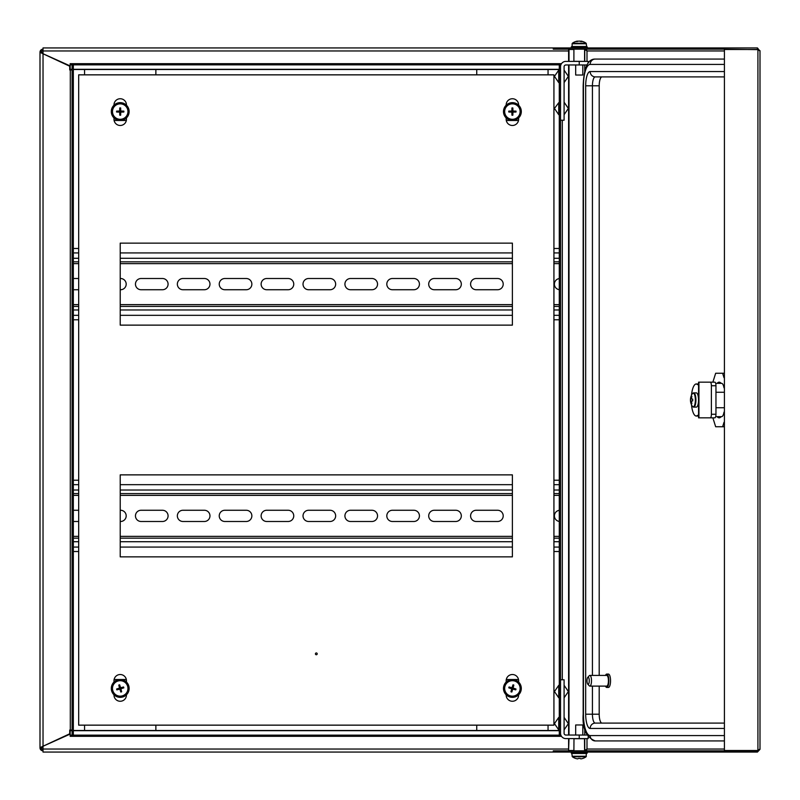 <?xml version="1.0" encoding="UTF-8"?>
<svg xmlns="http://www.w3.org/2000/svg" width="800" height="800" viewBox="0 0 800 800"><rect width="100%" height="100%" fill="white"/><g stroke="black" fill="none" stroke-linecap="round" stroke-linejoin="round"><path stroke-width="1.2" d="M565.52 735.01L564.76 734.65M564.76 65.35L565.52 64.99M43.03 50.43A1.78 1.78 0 0 0 41.25 52.21L41.25 52.94L40 52.36L69.72 66.22L69.72 69.95L70.3 69.95L70.3 730.05L69.72 730.05L69.72 733.78L40 747.64L40 52.21A3.03 3.03 0 0 1 43.03 49.18M43.03 750.82A3.03 3.03 0 0 1 40 747.79L41.25 747.06L41.25 747.79L43.03 747.79M41.25 52.21L43.03 52.21M43.03 749.57A1.78 1.78 0 0 1 41.25 747.79M41.25 52.94L70.17 65.93M70.17 734.07L41.25 747.06M70.3 730.05L72.09 730.05M72.09 69.95L70.3 69.95M73.34 65.21L73.34 734.79L72.09 734.79L72.09 65.21L73.34 65.21M559.28 734.79L559.28 65.21L560.53 65.21L560.53 734.79L559.28 734.79M73.34 319.78L78.68 319.78M78.68 248.48L73.34 248.48M559.28 248.48L553.93 248.48L559.28 248.48M553.93 319.78L559.28 319.78L553.93 319.78M73.34 551.52L78.68 551.52M78.68 480.22L73.34 480.22M559.28 480.22L553.93 480.22M553.93 551.52L559.28 551.52M559.28 69.5L73.34 69.5M72.09 69.5L70.17 69.5L70.17 64.85L560.87 64.85M561.49 63.68L70.17 63.68L70.17 64.85M758.35 49.64L723.92 49.18L723.92 47.93L43.03 47.93L43.03 53.28M155.87 69.5L155.87 74.85M84.57 74.85L84.57 69.5M126.33 120.48L114.1 120.48M548.05 69.5L548.05 74.85M476.74 74.85L476.74 69.5M518.51 120.48L506.28 120.48M289.57 752.07L343.05 752.07L289.57 752.07M191.52 752.07L245 752.07L191.52 752.07M70.17 730.5L72.09 730.5L70.17 730.5L70.17 735.15L560.87 735.15M73.34 730.5L559.28 730.5L73.34 730.5M70.17 735.15L70.17 736.32L561.49 736.32M43.03 746.72L43.03 752.07L757.43 752.07L760 749.34L760 50.66M441.09 752.07L387.61 752.07M84.57 730.5L84.57 725.15M155.87 725.15L155.87 730.5M114.1 679.52L126.33 679.52M476.74 730.5L476.74 725.15M548.05 725.15L548.05 730.5M506.28 679.52L518.51 679.52M579.24 64.96L579.24 61.39L565.87 61.39A5.35 5.35 0 0 0 560.53 66.74L560.53 120.22L564.09 120.22L564.09 66.74A1.78 1.78 0 0 1 565.87 64.96L587.06 64.96M579.24 61.39L588.16 61.39L588.16 63.15M587.06 735.04L565.87 735.04A1.78 1.78 0 0 1 564.09 733.26L564.09 679.78L560.53 679.78L560.53 733.26A5.35 5.35 0 0 0 565.87 738.61L588.16 738.61L588.16 736.85M558.74 82.6L554.46 76.36L558.74 70.13L558.74 82.6L558.74 79.93L559.28 79.93M558.74 102.69L558.74 114.69L554.46 108.45L558.74 102.69M558.74 717.4L558.74 729.87L554.46 723.64L558.74 717.4M558.74 685.31L558.74 697.79L554.46 691.55L558.74 685.31M559.28 695.11L558.74 694.84M723.92 47.93L757.43 47.93L757.43 49.18M723.92 49.18L553.29 49.18L553.29 47.93M553.29 752.07L553.29 750.82L723.92 750.82L723.92 752.07M757.43 752.07L757.43 750.82L723.92 750.82M586.74 50.25L584.59 49.49M584.84 49.18L587 50.96L584.74 49.49L584.74 61.39M584.74 738.61L584.74 750.51L586.74 749.75M584.59 750.51L587 749.04L584.84 750.82M573.9 49.49L568.61 49.49L568.61 61.39M568.61 64.96L568.61 735.04M568.61 738.61L568.61 750.51L569 738.61M569 49.49L569 61.39M569 64.96L569 735.04M573.9 750.51L569 750.51M724.41 49.49L724.41 750.51L724.41 49.49L757.92 49.49L759.85 50.96L757.43 47.93M759.85 749.04L757.92 750.51L757.92 49.49M724.41 750.51L757.92 750.51M757.43 750.82L758.35 750.36M602 723.1A8.91 2.8 90 0 1 599.2 714.19L585.68 714.19A14.26 4.48 90 0 0 590.16 728.45A5.35 5.08 90 0 1 595.23 723.1A8.91 2.8 90 0 1 592.43 714.19L592.43 686.11M724.02 723.1L595.23 723.1M724.02 740.93L595.23 740.93C586.22 737.38 582.2 728.47 583.17 714.19L583.44 714.19A21.39 6.72 90 0 0 590.16 735.58A5.35 5.08 90 0 0 595.23 740.93M602 76.9A8.91 2.8 90 0 0 599.2 85.81L592.43 85.81A8.91 2.8 90 0 1 595.23 76.9L724.02 76.9M724.02 59.07L595.23 59.07C587.87 58.87 583.85 67.78 583.17 85.81L583.44 85.81A21.39 6.72 90 0 1 590.16 64.42A5.35 5.08 -90 0 1 595.23 59.07L602 59.07M599.2 85.81L599.2 675.42M599.2 686.11L599.2 714.19M587.76 684.13L589.27 685.81A5.35 1.68 -90 0 0 589.82 686.11L606.75 686.11A5.35 1.68 -90 0 0 608.35 682.4A5.35 1.68 -90 0 0 607.73 676.41A5.35 1.68 -90 0 0 606.75 675.42L589.82 675.42A5.35 1.68 -90 0 0 589.27 675.72L587.76 677.4A3.57 1.12 -90 0 0 587.02 680.26A3.57 1.12 -90 0 0 587.48 683.66A3.57 1.12 -90 0 0 587.76 684.13A3.57 1.12 -90 0 0 589.13 682.41A3.57 1.12 -90 0 0 588.78 677.86A3.57 1.12 -90 0 0 587.76 677.4M589.82 686.11A5.35 1.68 -90 0 0 591.42 682.4A5.35 1.68 -90 0 0 590.8 676.41A5.35 1.68 -90 0 0 589.82 675.42M605.49 686.11A6.68 2.1 -90 0 0 605.53 686.2A6.68 2.1 -90 0 0 606.75 687.45L608.44 687.45A6.68 2.1 -90 0 0 610.44 682.8A6.68 2.1 -90 0 0 609.66 675.32A6.68 2.1 -90 0 0 608.44 674.08L606.75 674.08A6.68 2.1 -90 0 0 605.49 675.42M606.75 687.45A6.68 2.1 -90 0 0 608.75 682.8A6.68 2.1 -90 0 0 607.97 675.32A6.68 2.1 -90 0 0 606.75 674.08M579.24 753.49L586.73 753.49L571.76 753.49L572.37 756.76A11.59 11.59 0 0 0 575.69 758.46L575.71 758.43A11.55 11.55 0 0 0 577.7 758.88L578.33 758.43A11.46 10.25 0 0 0 580.16 758.43A11.46 10.25 -0 0 1 578.33 758.43M584.53 738.7L573.96 738.7M716.71 383.33L721.58 383.33A8.91 2.8 -90 0 1 724.02 387.88M721.13 383.33L717.16 383.33A17.83 5.6 -90 0 1 719.14 382.17A17.83 5.6 -90 0 1 721.13 383.33M724.02 412.12A8.91 2.8 -90 0 1 721.58 416.67L716.71 416.67M717.16 416.67L721.13 416.67A17.83 5.6 -90 0 1 719.14 417.83A17.83 5.6 -90 0 1 717.16 416.67M712.86 417.83L715.66 426.74L722.62 426.74L724.02 422.29M724.02 377.71L722.62 373.26L715.66 373.26L712.86 382.17M722.62 426.74L724.02 426.74M722.62 373.26L724.02 373.26M691.48 395.25A16.04 5.04 90 0 1 696.3 383.96L698.57 383.96M698.57 385.04L696.3 383.96M698.57 414.96L696.3 416.04A16.04 5.04 90 0 1 691.48 404.75M715.96 414.26A3.57 1.12 90 0 1 714.84 417.83L710.27 417.83A3.57 1.12 -90 0 0 711.39 414.26L715.96 414.26L715.96 385.74L711.39 385.74L711.39 414.26M711.39 385.74A3.57 1.12 -90 0 0 710.27 382.17L698.57 382.17L698.57 417.83L710.27 417.83M710.27 382.17L714.84 382.17A3.57 1.12 90 0 1 715.96 385.74M698.57 416.04L696.3 416.04M693.19 406.87A6.87 2.16 -90 0 0 695.35 400A6.87 2.16 -90 0 0 693.19 393.13A6.87 2.16 -90 0 0 692.22 393.86A11.59 11.59 0 0 0 692.22 406.14L692.22 406.14A6.87 2.16 -90 0 0 693.19 406.87M693.07 406.86A7.13 2.24 -90 0 0 693.68 407.13L696.3 407.13A7.13 2.24 -90 0 0 698.54 400A7.13 2.24 -90 0 0 696.3 392.87L693.68 392.87A7.13 2.24 -90 0 0 693.07 393.14M690.7 399.08A1.8 0.57 -90 0 1 690.89 398.45A11.55 10.97 90 0 1 691.32 396.46A11.46 1.61 25.3 0 1 691.58 396.45A11.46 1.61 25.3 0 1 691.9 396.46A11.55 10.97 -90 0 0 691.47 398.45A1.8 0.57 -90 0 1 691.67 399.08L690.5 399.08A11.46 11.34 90 0 0 690.5 400.92L690.7 400.92A1.8 0.57 -90 0 0 690.89 401.55A11.55 10.97 90 0 0 691.32 403.54L691.82 403.28M691.32 403.54A11.46 1.61 154.7 0 0 691.58 403.55A11.46 1.61 154.7 0 0 691.9 403.54A11.55 10.97 -90 0 1 691.47 401.55A1.8 0.57 -90 0 0 691.67 400.92L692.72 400.92A11.46 8.13 90 0 1 692.72 399.08L691.67 399.08M691.5 401.5L690.89 401.55M690.89 398.45L691.5 398.5M691.32 396.46L691.82 396.72M690.7 400.92L692.72 400.92M586.37 46.51L571.76 46.51L586.73 46.51L586.11 43.24A11.59 11.59 0 0 0 581.04 41.12L581.02 41.12M573.9 49.18L573.9 61.3L584.5 61.39M586.37 753.49L586.11 756.76L572.37 756.76M582.81 735.04L582.81 724.97L575.68 724.97L575.68 735.04M586.11 756.76A11.59 11.59 0 0 1 582.8 758.46L582.78 758.43A11.55 11.55 0 0 1 580.79 758.88A11.55 11.55 0 0 0 582.78 758.43L582.8 758.46M580.79 758.88L580.16 758.43M577.56 41.4L577.44 41.12A11.59 11.59 0 0 0 572.37 43.24L586.11 43.24M575.68 64.96L575.68 75.03L582.81 75.03L582.81 64.96M580.93 41.4A11.55 8.85 90 0 0 579.84 41.12L578.65 41.12A11.55 8.85 -90 0 0 577.12 41.57A11.46 6.58 -123 0 0 576.52 41.54A11.46 6.58 -123 0 0 575.94 41.57A11.55 8.85 90 0 1 577.47 41.12L577.49 41.43M579.53 41.12A11.55 7.42 90 0 1 580.81 41.57A11.46 7.86 127.8 0 1 582.22 41.57A11.55 7.42 -90 0 0 580.94 41.12L581.04 41.12M559.28 261.85L553.93 261.85M512.39 261.85L120.22 261.85M78.68 261.85L73.34 261.85M73.34 306.41L78.68 306.41M120.22 306.41L512.39 306.41M553.93 306.41L559.28 306.41M78.68 278.51L73.34 278.51M78.68 289.74L73.34 289.74M559.28 278.56A5.62 5.62 0 0 0 559.28 289.7M476.21 278.51A5.62 5.62 0 0 0 470.59 284.13A5.62 5.62 0 0 0 476.21 289.74L497.6 289.74A5.62 5.62 0 0 0 503.21 284.13A5.62 5.62 0 0 0 497.6 278.51L476.21 278.51M434.31 278.51A5.62 5.62 0 0 0 428.7 284.13A5.62 5.62 0 0 0 434.31 289.74L455.71 289.74A5.62 5.62 0 0 0 461.32 284.13A5.62 5.62 0 0 0 455.71 278.51L434.31 278.51M392.42 278.51A5.62 5.62 0 0 0 386.81 284.13A5.62 5.62 0 0 0 392.42 289.74L413.81 289.74A5.62 5.62 0 0 0 419.43 284.13A5.62 5.62 0 0 0 413.81 278.51L392.42 278.51M350.53 278.51A5.62 5.62 0 0 0 344.92 284.13A5.62 5.62 0 0 0 350.53 289.74L371.92 289.74A5.62 5.62 0 0 0 377.54 284.13A5.62 5.62 0 0 0 371.92 278.51L350.53 278.51M308.64 278.51A5.62 5.62 0 0 0 303.02 284.13A5.62 5.62 0 0 0 308.64 289.74L330.03 289.74A5.62 5.62 0 0 0 335.65 284.13A5.62 5.62 0 0 0 330.03 278.51L308.64 278.51M266.75 278.51A5.62 5.62 0 0 0 261.13 284.13A5.62 5.62 0 0 0 266.75 289.74L288.14 289.74A5.62 5.62 0 0 0 293.75 284.13A5.62 5.62 0 0 0 288.14 278.51L266.75 278.51M224.86 278.51A5.62 5.62 0 0 0 219.24 284.13A5.62 5.62 0 0 0 224.86 289.74L246.25 289.74A5.62 5.62 0 0 0 251.86 284.13A5.62 5.62 0 0 0 246.25 278.51L224.86 278.51M182.96 278.51A5.62 5.62 0 0 0 177.35 284.13A5.62 5.62 0 0 0 182.96 289.74L204.36 289.74A5.62 5.62 0 0 0 209.97 284.13A5.62 5.62 0 0 0 204.36 278.51L182.96 278.51M141.07 278.51A5.62 5.62 0 0 0 135.46 284.13A5.62 5.62 0 0 0 141.07 289.74L162.46 289.74A5.62 5.62 0 0 0 168.08 284.13A5.62 5.62 0 0 0 162.46 278.51L141.07 278.51M120.22 289.74L120.57 289.74A5.62 5.62 0 0 0 126.19 284.13A5.62 5.62 0 0 0 120.57 278.51L120.22 278.51M73.34 315.33L78.68 315.33M120.22 315.33L512.39 315.33M553.93 315.33L559.28 315.33M559.28 252.93L553.93 252.93M512.39 252.93L120.22 252.93M78.68 252.93L73.34 252.93M315.42 653.85A0.89 0.89 0 0 0 316.31 654.74A0.89 0.89 0 0 0 317.2 653.85A0.89 0.89 0 0 0 316.31 652.95A0.89 0.89 0 0 0 315.42 653.85M553.93 74.85L553.93 725.15L78.68 725.15L78.68 74.85L553.93 74.85M518.63 682.06L518.63 680.76A6.24 6.24 0 0 0 512.39 674.52A6.24 6.24 0 0 0 506.16 680.76L506.16 682.06M506.16 694.79L506.16 695.02A6.24 6.24 0 0 0 512.39 701.26A6.24 6.24 0 0 0 518.63 695.02L518.63 694.79M126.46 682.06L126.46 680.76A6.24 6.24 0 0 0 120.22 674.52A6.24 6.24 0 0 0 113.98 680.76L113.98 682.06M113.98 694.79L113.98 695.02A6.24 6.24 0 0 0 120.22 701.26A6.24 6.24 0 0 0 126.46 695.02L126.46 694.79M113.98 117.94L113.98 119.24A6.24 6.24 0 0 0 120.22 125.48A6.24 6.24 0 0 0 126.46 119.24L126.46 117.94M126.46 105.21L126.46 104.98A6.24 6.24 0 0 0 120.22 98.74A6.24 6.24 0 0 0 113.98 104.98L113.98 105.21M506.16 117.94L506.16 119.24A6.24 6.24 0 0 0 512.39 125.48A6.24 6.24 0 0 0 518.63 119.24L518.63 117.94M518.63 105.21L518.63 104.98A6.24 6.24 0 0 0 512.39 98.74A6.24 6.24 0 0 0 506.16 104.98L506.16 105.21M512.39 556.87L120.22 556.87L120.22 474.87L512.39 474.87L512.39 556.87M512.39 243.13L512.39 325.13L120.22 325.13L120.22 243.13L512.39 243.13M129.13 111.57A8.91 8.91 0 0 0 120.22 102.66A8.91 8.91 0 0 0 111.3 111.57A8.91 8.91 0 0 0 120.22 120.48A8.91 8.91 0 0 0 129.13 111.57M120.22 103.84A7.73 7.73 0 0 0 112.49 111.57A7.73 7.73 0 0 0 120.22 119.3A7.73 7.73 0 0 0 127.95 111.57A7.73 7.73 0 0 0 120.22 103.84M120.28 113.33L120.15 112.08L119.69 112.54A10.3 1.43 90 0 0 119.78 115.2A10.01 5.74 0 0 0 120.22 115.21A10.01 5.74 0 0 0 120.66 115.2A10.3 1.43 -90 0 0 120.74 112.54L120.66 115.2M119.69 112.54L119.71 111.64L116.59 112.01A10.3 1.43 0 0 0 119.25 112.1M118.46 111.64L119.71 111.51L119.25 111.05A10.3 1.43 180 0 0 116.59 111.13A10.01 5.74 90 0 0 116.59 112.01M119.25 111.05L120.15 111.07L119.78 107.94A10.3 1.43 90 0 0 119.69 110.6M120.15 109.82L120.28 111.07L120.74 110.6A10.3 1.43 -90 0 0 120.66 107.94A10.01 5.74 180 0 0 120.22 107.93A10.01 5.74 180 0 0 119.78 107.94M120.74 110.6L120.72 111.51L123.85 111.13A10.3 1.43 180 0 0 121.19 111.05M121.97 111.51L120.72 111.64L121.19 112.1A10.3 1.43 0 0 0 123.85 112.01A10.01 5.74 -90 0 0 123.85 111.13M120.28 109.82L120.66 107.94M121.97 111.64L123.85 112.01M120.15 113.33L119.78 115.2M118.46 111.51L116.59 111.13M122.7 696.99A8.91 8.91 0 0 0 128.78 685.94A8.91 8.91 0 0 0 117.73 679.87A8.91 8.91 0 0 0 111.66 690.91A8.91 8.91 0 0 0 122.7 696.99M127.64 686.27A7.73 7.73 0 0 0 118.06 681A7.73 7.73 0 0 0 112.79 690.58A7.73 7.73 0 0 0 122.37 695.85A7.73 7.73 0 0 0 127.64 686.27M118.55 688.98L119.72 688.51L119.14 688.19A10.3 1.43 163.8 0 0 116.61 689.02A10.01 5.74 73.8 0 0 116.73 689.44A10.01 5.74 73.8 0 0 116.85 689.86A10.3 1.43 -16.2 0 0 119.44 689.2L116.85 689.86M119.14 688.19L120.02 687.96L118.78 685.06A10.3 1.43 73.8 0 0 119.44 687.65M119.67 686.76L120.14 687.93L120.45 687.35A10.3 1.43 -106.2 0 0 119.63 684.82A10.01 5.74 163.8 0 0 118.78 685.06M120.45 687.35L120.69 688.23L123.58 686.99A10.3 1.43 163.8 0 0 121 687.65M121.88 687.88L120.72 688.35L121.29 688.66A10.3 1.43 -16.2 0 0 123.83 687.84A10.01 5.74 -106.2 0 0 123.71 687.41A10.01 5.74 -106.2 0 0 123.58 686.99M121.29 688.66L120.42 688.9L121.65 691.79A10.3 1.43 -106.2 0 0 120.99 689.21M120.77 690.09L120.3 688.93L119.98 689.5A10.3 1.43 73.8 0 0 120.81 692.04A10.01 5.74 -16.2 0 0 121.65 691.79M119.98 689.5L119.44 689.2M121.92 688L123.83 687.84M120.65 690.13L120.81 692.04M118.52 688.86L116.61 689.02M119.79 686.73L119.63 684.82M120.69 688.23L120.14 687.93M120.02 687.96L119.72 688.51M119.75 688.63L120.3 688.93M120.42 688.9L120.72 688.35M521.31 111.57A8.91 8.91 0 0 0 512.39 102.66A8.91 8.91 0 0 0 503.48 111.57A8.91 8.91 0 0 0 512.39 120.48A8.91 8.91 0 0 0 521.31 111.57M512.39 103.84A7.73 7.73 0 0 0 504.66 111.57A7.73 7.73 0 0 0 512.39 119.3A7.73 7.73 0 0 0 520.13 111.57A7.73 7.73 0 0 0 512.39 103.84M512.46 113.33L512.33 112.08L511.87 112.54A10.3 1.43 90 0 0 511.95 115.2A10.01 5.74 -0 0 0 512.39 115.21A10.01 5.74 -0 0 0 512.84 115.2A10.3 1.43 -90 0 0 512.92 112.54L512.84 115.2M511.87 112.54L511.89 111.64L508.76 112.01A10.3 1.43 -0 0 0 511.43 112.1M510.64 111.64L511.89 111.51L511.43 111.05A10.3 1.43 180 0 0 508.76 111.13A10.01 5.74 90 0 0 508.76 112.01M511.43 111.05L512.33 111.07L511.95 107.94A10.3 1.43 90 0 0 511.87 110.6M512.33 109.82L512.46 111.07L512.92 110.6A10.3 1.43 -90 0 0 512.84 107.94A10.01 5.74 180 0 0 512.39 107.93A10.01 5.74 180 0 0 511.95 107.94M512.92 110.6L512.9 111.51L516.03 111.13A10.3 1.43 180 0 0 513.36 111.05M514.15 111.51L512.9 111.64L513.36 112.1A10.3 1.43 -0 0 0 516.03 112.01A10.01 5.74 -90 0 0 516.03 111.13M512.46 109.82L512.84 107.94M514.15 111.64L516.03 112.01M512.33 113.33L511.95 115.2M510.64 111.51L508.76 111.13M514.88 679.87A8.91 8.91 0 0 0 503.84 685.94A8.91 8.91 0 0 0 509.91 696.99A8.91 8.91 0 0 0 520.95 690.91A8.91 8.91 0 0 0 514.88 679.87M504.97 686.27A7.73 7.73 0 0 0 510.24 695.85A7.73 7.73 0 0 0 519.82 690.58A7.73 7.73 0 0 0 514.55 681A7.73 7.73 0 0 0 504.97 686.27M514.1 688.86L512.86 688.63L513.18 689.2A10.3 1.43 16.2 0 0 515.76 689.86A10.01 5.74 -73.8 0 0 515.89 689.44A10.01 5.74 -73.8 0 0 516.01 689.02A10.3 1.43 -163.8 0 0 513.47 688.19L516.01 689.02M513.18 689.2L512.32 688.93L511.81 692.04A10.3 1.43 -73.8 0 0 512.63 689.5M511.97 690.13L512.19 688.9L511.62 689.21A10.3 1.43 106.2 0 0 510.96 691.79A10.01 5.74 16.2 0 0 511.81 692.04M511.62 689.21L511.89 688.35L508.78 687.84A10.3 1.43 16.2 0 0 511.32 688.66M510.69 688L511.93 688.23L511.61 687.65A10.3 1.43 -163.8 0 0 509.03 686.99A10.01 5.74 106.2 0 0 508.9 687.41A10.01 5.74 106.2 0 0 508.78 687.84M511.61 687.65L512.47 687.93L512.98 684.82A10.3 1.43 106.2 0 0 512.16 687.35M512.82 686.73L512.6 687.96L513.17 687.65A10.3 1.43 -73.8 0 0 513.83 685.06A10.01 5.74 -163.8 0 0 512.98 684.82M513.17 687.65L513.47 688.19M510.73 687.88L509.03 686.99M512.95 686.76L513.83 685.06M514.06 688.98L515.76 689.86M511.84 690.09L510.96 691.79M511.89 688.35L512.19 688.9M512.32 688.93L512.86 688.63M512.9 688.51L512.6 687.96M512.47 687.93L511.93 688.23M559.28 493.59L553.93 493.59L559.28 493.59M512.39 493.59L120.22 493.59L512.39 493.59M78.68 493.59L73.34 493.59L78.68 493.59M73.34 538.15L78.68 538.15M120.22 538.15L512.39 538.15M553.93 538.15L559.28 538.15M78.68 510.26L73.34 510.26M78.68 521.49L73.34 521.49M559.28 510.3A5.62 5.62 0 0 0 559.28 521.44M476.21 510.26A5.62 5.62 0 0 0 470.59 515.87A5.62 5.62 0 0 0 476.21 521.49L497.6 521.49A5.62 5.62 0 0 0 503.21 515.87A5.62 5.62 0 0 0 497.6 510.26L476.21 510.26M434.31 510.26A5.62 5.62 0 0 0 428.7 515.87A5.62 5.62 0 0 0 434.31 521.49L455.71 521.49A5.62 5.62 0 0 0 461.32 515.87A5.62 5.62 0 0 0 455.71 510.26L434.31 510.26M392.42 510.26A5.62 5.62 0 0 0 386.81 515.87A5.62 5.62 0 0 0 392.42 521.49L413.81 521.49A5.62 5.62 0 0 0 419.43 515.87A5.62 5.62 0 0 0 413.81 510.26L392.42 510.26M350.53 510.26A5.62 5.62 0 0 0 344.92 515.87A5.62 5.62 0 0 0 350.53 521.49L371.92 521.49A5.62 5.62 0 0 0 377.54 515.87A5.62 5.62 0 0 0 371.92 510.26L350.53 510.26M308.64 510.26A5.62 5.62 0 0 0 303.02 515.87A5.62 5.62 0 0 0 308.64 521.49L330.03 521.49A5.62 5.62 0 0 0 335.65 515.87A5.62 5.62 0 0 0 330.03 510.26L308.64 510.26M266.75 510.26A5.62 5.62 0 0 0 261.13 515.87A5.62 5.62 0 0 0 266.75 521.49L288.14 521.49A5.62 5.62 0 0 0 293.75 515.87A5.62 5.62 0 0 0 288.14 510.26L266.75 510.26M224.86 510.26A5.62 5.62 0 0 0 219.24 515.87A5.62 5.62 0 0 0 224.86 521.49L246.25 521.49A5.62 5.62 0 0 0 251.86 515.87A5.62 5.62 0 0 0 246.25 510.26L224.86 510.26M182.96 510.26A5.62 5.62 0 0 0 177.35 515.87A5.62 5.62 0 0 0 182.96 521.49L204.36 521.49A5.62 5.62 0 0 0 209.97 515.87A5.62 5.62 0 0 0 204.36 510.26L182.96 510.26M141.07 510.26A5.62 5.62 0 0 0 135.46 515.87A5.62 5.62 0 0 0 141.07 521.49L162.46 521.49A5.62 5.62 0 0 0 168.08 515.87A5.62 5.62 0 0 0 162.46 510.26L141.07 510.26M120.22 521.49L120.57 521.49A5.62 5.62 0 0 0 126.19 515.87A5.62 5.62 0 0 0 120.57 510.26L120.22 510.26M73.34 547.07L78.68 547.07M120.22 547.07L512.39 547.07M553.93 547.07L559.28 547.07M559.28 484.67L553.93 484.67M512.39 484.67L120.22 484.67M78.68 484.67L73.34 484.67M562.31 679.78L562.31 120.22M43.03 746.23L43.03 53.77M559.28 69.32L73.34 69.32M72.09 69.32L70.17 69.32M43.03 50.96L568.61 50.96M70.17 730.68L72.09 730.68M73.34 730.68L559.28 730.68M568.61 749.04L43.03 749.04M579.24 735.04L579.24 738.61M724.02 749.04L587 749.04L587 738.61M587 61.39L587 50.96L724.02 50.96M584.74 64.96L584.74 71.37M584.74 728.63L584.74 735.04M724.02 728.45L590.16 728.45M724.02 735.58L590.16 735.58M595.23 76.9A5.35 5.08 -90 0 1 590.16 71.55L724.02 71.55M590.16 64.42L724.02 64.42M592.43 675.42L592.43 85.81L585.68 85.81A14.26 4.48 90 0 1 590.16 71.55M583.44 85.81L583.44 714.19M585.68 85.81L585.68 714.19M571.22 752.07L571.22 752.96L587.27 752.96L586.73 753.49M724.02 392.25L715.96 392.25M724.02 407.75L715.96 407.75M698.94 382.17L698.94 417.83M692.22 406.14L693.68 407.13A7.13 2.24 -90 0 0 695.92 400A7.13 2.24 -90 0 0 693.68 392.87L692.22 393.86M587.27 47.93L587.27 47.04L571.22 47.04L571.76 46.51M586.37 756.25L572.11 756.25M572.11 46.51L572.11 43.75L586.37 43.75M73.34 263.63L78.68 263.63M120.22 263.63L512.39 263.63M553.93 263.63L559.28 263.63M559.28 304.63L553.93 304.63M512.39 304.63L120.22 304.63M78.68 304.63L73.34 304.63M73.34 309.98L78.68 309.98M120.22 309.98L512.39 309.98M553.93 309.98L559.28 309.98M559.28 258.28L553.93 258.28M512.39 258.28L120.22 258.28M78.68 258.28L73.34 258.28M73.34 495.37L78.68 495.37M120.22 495.37L512.39 495.37M553.93 495.37L559.28 495.37M559.28 536.37L553.93 536.37M512.39 536.37L120.22 536.37M78.68 536.37L73.34 536.37M73.34 541.72L78.68 541.72M120.22 541.72L512.39 541.72M553.93 541.72L559.28 541.72M559.28 490.02L553.93 490.02M512.39 490.02L120.22 490.02M78.68 490.02L73.34 490.02M558.74 72.8L559.28 72.8M564.09 82.6L568.37 76.36L564.09 70.13M558.74 112.02L559.28 112.02M558.74 104.89L559.28 104.89M564.09 114.69L568.37 108.45L564.09 102.21M558.74 720.07L559.28 720.07M558.74 727.2L559.28 727.2M564.09 717.4L568.37 723.64L564.09 729.87M558.74 687.98L559.28 687.98M564.09 685.31L568.37 691.55L564.09 697.79M583.17 85.81L583.17 714.19M584.5 738.61L584.59 750.82M587.27 752.07L587.27 752.96M573.9 750.82L573.98 738.61M571.22 752.96L571.76 753.49M587.27 47.04L586.73 46.51M584.59 49.18L584.59 61.3M571.22 47.93L571.22 47.04M572.11 43.75L572.37 43.24"/></g></svg>
